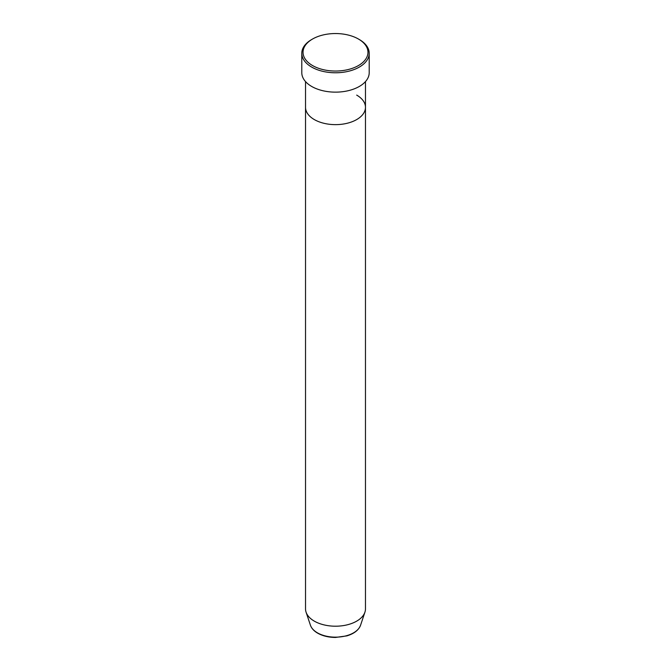 <?xml version="1.0" encoding="UTF-8"?>
<svg xmlns="http://www.w3.org/2000/svg" width="671" height="671" viewBox="0 0 671 671"><rect width="100%" height="100%" fill="white"/><g stroke="black" fill="none" stroke-linecap="round" stroke-linejoin="round"><path stroke-width="1.01" d="M312.543 65.548A32.46 18.746 0 0 0 358.457 65.548A32.46 18.746 0 0 0 358.457 39.035L359.337 39.547A33.709 19.459 180 0 1 369.209 53.311A33.709 19.459 180 0 1 348.4 71.294A33.709 19.459 180 0 1 311.663 67.075A33.709 19.459 180 0 1 301.791 53.311A33.709 19.459 180 0 1 311.663 39.547L312.543 39.035A32.46 18.746 0 0 0 312.543 65.548M310.43 625.213A25.532 14.737 0 0 0 317.45 632.845A25.532 14.737 0 0 0 342.982 636.511A25.532 14.737 0 0 0 360.57 625.213C358.683 630.128 354.112 633.676 346.857 635.882L335.45 637.45C328.589 637.391 322.667 635.965 317.677 633.172C313.961 631.017 311.545 628.366 310.43 625.213L306.077 612.187A29.969 17.303 0 0 1 305.531 608.907L305.531 107.343A29.969 17.303 0 0 0 314.313 119.572A29.969 17.303 0 0 0 346.966 123.321A29.969 17.303 0 0 0 365.469 107.343A29.969 17.303 0 0 0 356.687 95.106M301.791 53.311L301.791 72.678A33.709 19.459 0 0 0 311.663 86.442A33.709 19.459 0 0 0 348.4 90.66A33.709 19.459 0 0 0 369.209 72.678L369.209 53.311M359.337 39.547L358.457 39.035A32.46 18.746 0 0 0 312.543 39.035M306.077 612.187A29.969 17.303 0 0 0 314.313 621.136A29.969 17.303 0 0 0 344.282 625.447A29.969 17.303 0 0 0 364.923 612.187A29.969 17.303 0 0 0 365.469 608.907L365.469 81.594M305.531 81.594L305.531 107.343A29.969 17.303 0 0 0 314.313 119.572A29.969 17.303 0 0 0 346.966 123.321A29.969 17.303 0 0 0 365.469 107.343M360.57 625.213L364.923 612.187"/></g></svg>
